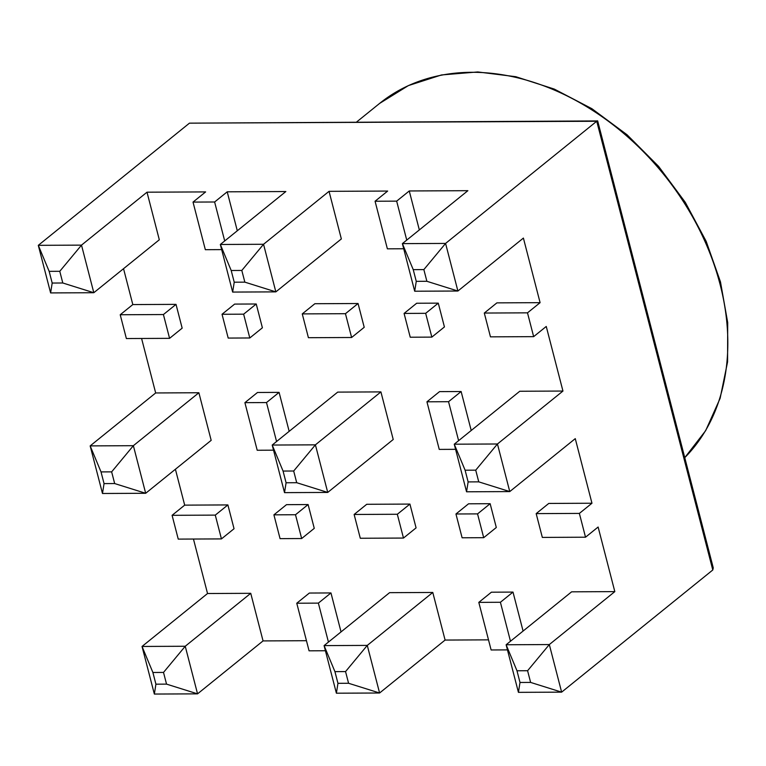 <?xml version="1.0" encoding="UTF-8"?>
<svg xmlns="http://www.w3.org/2000/svg" width="766" height="766" viewBox="0 0 766 766"><rect width="100%" height="100%" fill="white"/><g stroke="black" fill="none" stroke-linecap="round" stroke-linejoin="round"><path stroke-width="1.15" d="M189.461 123.154L596.743 121.258L445.582 243.425L402.38 243.626L467.882 190.686L409.264 190.964L396.664 201.142L375.072 201.238L387.663 191.06L329.045 191.337L341.349 238.935L275.846 291.875L232.653 292.076L220.34 244.478L285.842 191.538L227.224 191.816L214.624 201.994L193.022 202.09L205.623 191.912L147.005 192.189L81.502 245.13L38.3 245.331L189.461 123.154L597.672 120.932L713.261 567.874L712.792 569.981L596.743 121.258L597.518 120.817M518.429 692.349L519.999 682.468L530.618 682.42L561.631 692.148L549.318 644.56L506.125 644.761L518.429 692.349L561.631 692.148L712.792 569.981M193.453 539.044L207.538 593.516L142.036 646.456L154.349 694.053L197.551 693.852L185.238 646.255L142.036 646.456L152.894 672.481L155.919 684.172L166.538 684.124L163.512 672.424L152.894 672.481M172.091 515.317L178.239 539.111L221.441 538.91L234.042 528.732L227.885 504.928L184.683 505.139L172.091 515.317L215.284 515.116L227.885 504.928M175.404 469.261L184.683 505.139M141.586 338.476L155.67 392.958L198.873 392.747L211.177 440.345L145.674 493.285L102.481 493.486L90.168 445.898L133.37 445.688L145.674 493.285L114.67 483.557L104.052 483.605L101.026 471.913L111.644 471.866L114.67 483.557M120.214 314.749L126.371 338.543L169.573 338.342L182.164 328.164L176.017 304.37L132.815 304.571L120.214 314.749L163.417 314.548L176.017 304.37M123.537 268.694L132.815 304.571M328.442 642.08L318.369 603.12L296.768 603.225L309.071 650.822L325.406 650.746M207.538 593.516L250.741 593.315L263.054 640.912L306.457 640.711M478.807 602.373L500.409 602.268L513 592.089L491.408 592.195L478.807 602.373L491.121 649.97L507.446 649.894M445.094 640.06L379.591 693L357.99 693.106L336.389 693.201L324.085 645.604L389.588 592.664L432.78 592.463L445.094 640.06L488.507 639.859M59.777 271.298L49.158 271.346L38.3 245.331L50.613 292.918L52.184 283.047L62.793 282.989L59.777 271.298L81.502 245.13L93.806 292.717L50.613 292.918M273.539 450.178L257.204 450.255L244.9 402.657L257.491 392.479L279.092 392.374L289.165 431.335M283.066 471.061L272.208 445.046L337.71 392.106L380.913 391.905L393.226 439.493L327.724 492.433L284.521 492.634L272.208 445.046L315.41 444.845L327.724 492.433L296.71 482.704L286.091 482.762L283.066 471.061L293.684 471.013L296.71 482.704M314.855 303.719L358.057 303.518L364.214 327.312L351.613 337.5L308.411 337.701L302.264 313.897L314.855 303.719M227.224 191.816L237.297 230.777M62.793 282.989L93.806 292.717L159.309 239.777L147.005 192.189M234.635 304.092L256.237 303.997L262.393 327.791L249.793 337.969L228.191 338.074L222.035 314.271L234.635 304.092M163.417 314.548L169.573 338.342M155.67 392.958L90.168 445.898L101.026 471.913M366.723 504.287L409.925 504.085L416.082 527.879L403.481 538.058L360.288 538.259L354.131 514.465L366.723 504.287M296.768 603.225L309.359 593.047L330.96 592.941L341.042 631.902M286.503 504.66L308.104 504.555L314.261 528.358L301.66 538.536L280.059 538.642L273.912 514.838L286.503 504.66M215.284 515.116L221.441 538.91M562.953 391.053L497.45 443.993L509.763 491.58L466.561 491.791L454.257 444.194L519.76 391.254L562.953 391.053L546.254 326.46L533.653 336.647L527.496 312.844L540.097 302.666L523.398 238.082L457.896 291.023L445.582 243.425L423.857 269.594L413.238 269.642L416.264 281.342L426.882 281.294L423.857 269.594M614.82 591.62L549.318 644.56L527.592 670.729L516.983 670.777L506.125 644.761L571.628 591.821L614.82 591.62L598.122 527.027L585.521 537.205L579.374 513.412L591.965 503.233L575.266 438.64L509.763 491.58L478.75 481.852L468.131 481.91L465.106 470.209L475.724 470.161L478.75 481.852M318.369 603.12L330.96 592.941M455.579 449.326L439.244 449.403L426.94 401.805L439.531 391.627L461.132 391.522L471.214 430.492M513 592.089L523.082 631.05M585.521 537.205L542.328 537.416L536.171 513.613L548.772 503.434L591.965 503.233M490.144 503.702L496.301 527.506L483.7 537.684L462.109 537.789L455.952 513.986L468.543 503.808L490.144 503.702L477.553 513.89L483.7 537.684M500.409 602.268L510.482 641.238M263.054 640.912L197.551 693.852L166.538 684.124M49.158 271.346L52.184 283.047M198.873 392.747L133.37 445.688L111.644 471.866M221.671 249.611L205.336 249.687L193.022 202.09M214.624 201.994L224.706 240.955M533.653 336.647L490.46 336.849L484.304 313.045L496.895 302.867L540.097 302.666M409.264 190.964L419.337 229.924M416.675 303.24L438.276 303.145L444.433 326.938L431.832 337.117L410.231 337.222L404.084 313.428L416.675 303.24M302.264 313.897L345.456 313.696L358.057 303.518M380.913 391.905L315.41 444.845L293.684 471.013M244.9 402.657L266.501 402.562L279.092 392.374M266.501 402.562L276.574 441.522M222.035 314.271L243.636 314.175L256.237 303.997M243.636 314.175L249.793 337.969M102.481 493.486L104.052 483.605M334.934 671.629L324.085 645.604L367.278 645.403L379.591 693L348.578 683.272L337.959 683.32L334.934 671.629L345.552 671.581L348.578 683.272M250.741 593.315L185.238 646.255L163.512 672.424M354.131 514.465L397.324 514.264L409.925 504.085M273.912 514.838L295.504 514.742L308.104 504.555M295.504 514.742L301.66 538.536M154.349 694.053L155.919 684.172M396.664 201.142L406.746 240.103M403.711 248.759L387.376 248.835L375.072 201.238M231.198 270.494L220.34 244.478L263.542 244.277L275.846 291.875L244.842 282.147L234.224 282.194L231.198 270.494L241.817 270.446L244.842 282.147M329.045 191.337L263.542 244.277L241.817 270.446M536.171 513.613L579.374 513.412M484.304 313.045L527.496 312.844M336.389 693.201L337.959 683.32M432.78 592.463L367.278 645.403L345.552 671.581M397.324 514.264L403.481 538.058M426.94 401.805L448.541 401.71L458.614 440.67M455.952 513.986L477.553 513.89M232.653 292.076L234.224 282.194M413.238 269.642L402.38 243.626L414.693 291.224L457.896 291.023L426.882 281.294M465.106 470.209L454.257 444.194L497.45 443.993L475.724 470.161M448.541 401.71L461.132 391.522M345.456 313.696L351.613 337.5M404.084 313.428L425.676 313.323L438.276 303.145M425.676 313.323L431.832 337.117M284.521 492.634L286.091 482.762M530.618 682.42L527.592 670.729M466.561 491.791L468.131 481.91M516.983 670.777L519.999 682.468M414.693 291.224L416.264 281.342M356.688 121.938L379.582 103.439A234.061 176.381 51.1 0 1 657.63 167.122A234.061 176.381 51.1 0 1 684.756 457.656M379.582 103.439L408.383 85.591L441.494 74.953L477.735 71.947L515.805 76.705L554.325 89.105L591.869 108.686L627.048 134.759L658.578 166.356L685.273 202.32L706.166 241.309L720.48 281.898L727.7 322.591L727.576 361.878L720.126 398.33L705.668 430.645L684.756 457.666"/></g></svg>
